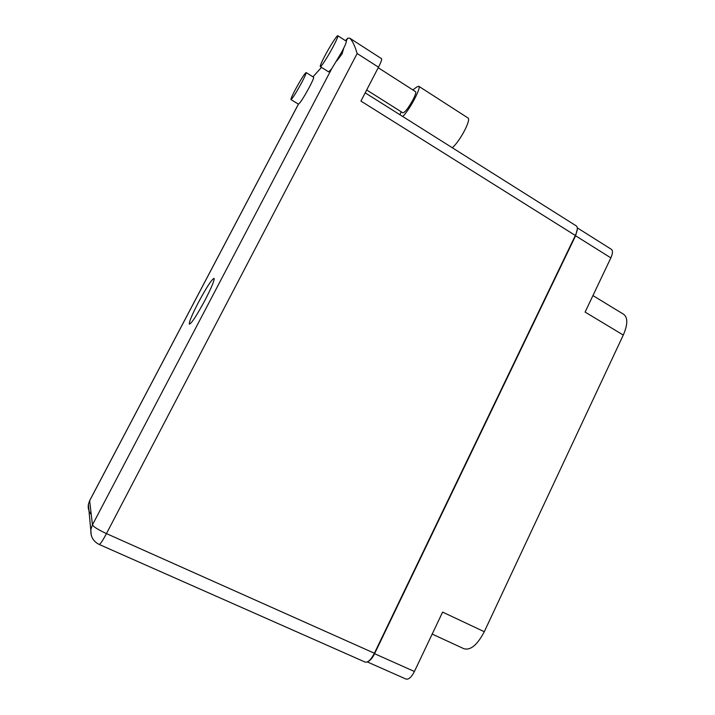 <?xml version="1.0" encoding="UTF-8"?>
<svg xmlns="http://www.w3.org/2000/svg" width="715" height="715" viewBox="0 0 715 715"><rect width="100%" height="100%" fill="white"/><g stroke="black" fill="none" stroke-linecap="round" stroke-linejoin="round"><path stroke-width="1.07" d="M368.207 661.464C370.388 660.446 372.515 657.863 374.58 653.707L575.584 235.771L577.309 229.05M623.56 314.243L623.918 314.457C627.94 317.88 627.725 324.753 623.283 335.058L484.278 631.72L442.621 612.103L414.414 671.492C411.411 677.275 408.578 679.786 405.914 679.027L367.34 661.947M611.307 249.294L611.45 249.383C612.97 250.733 612.773 253.566 610.851 257.874L585.102 312.089L623.283 335.058M484.278 631.72C477.289 645.028 470.461 650.677 463.785 648.666L432.182 634.08M336.702 61.007L342.038 53.983L343.808 47.994M333.405 46.207C336.64 39.977 338.124 36.492 337.838 35.75C337.292 34.713 329.865 46.305 324.753 56.101C321.509 62.321 320.016 65.825 320.284 66.611C320.749 67.728 328.158 56.262 333.405 46.207M320.329 66.638L328.685 71.902L331.653 68.819L341.949 51.668C345.166 45.447 346.605 41.953 346.274 41.175L346.221 41.148M301.918 82.198C304.921 76.425 306.333 73.216 306.127 72.546C304.501 73.681 300.854 79.463 295.197 89.876C292.185 95.64 290.773 98.867 290.96 99.573C292.515 98.545 296.171 92.753 301.918 82.198M290.987 99.591L298.441 104.158C300.086 103.192 303.777 97.437 309.515 86.908C312.509 81.153 313.876 77.926 313.626 77.238L313.59 77.211M198.457 302.329C191.96 314.886 188.93 322.17 189.377 324.172C191.531 323.493 196.759 315.458 205.071 300.077C211.595 287.403 214.598 280.164 214.08 278.367C211.801 279.234 206.59 287.224 198.457 302.329M415.531 91.645L415.594 91.69C416.166 92.458 415.37 95.023 413.181 99.403C408.453 107.965 405.012 112.443 402.867 112.827L366.679 89.965M312.982 76.836L321.491 67.371M345.488 40.675L347.722 38.181L349.698 38.145C352.352 40.567 354.837 45.688 357.143 53.509L106.455 533.596L374.392 653.242L575.343 235.467L360.923 101.074L378.485 67.192L357.143 53.509M381.524 58.684L381.578 58.71C382.016 59.443 380.988 62.277 378.485 67.192M374.392 653.242C370.942 659.865 367.832 662.805 365.061 662.054L99.215 544.473M576.219 225.869L576.361 225.958C577.917 227.388 577.577 230.561 575.343 235.467M467.842 117.868L467.968 117.948C471.48 119.485 459.727 141.749 452.246 147.719M412.85 89.929L416.997 86.828L418.793 86.283C421.573 87.337 409.57 109.958 402.742 116.518M399.846 114.686L401.303 111.844M374.58 653.707L414.414 671.492M610.851 257.874L575.584 235.771M298.432 104.158L89.652 500.706L92.45 524.864L331.653 68.819M346.185 41.121L347.722 38.181M106.455 533.596C98.125 529.717 93.459 526.803 92.45 524.864L90.993 529.073C90.188 536.098 92.905 541.219 99.153 544.446C100.189 544.392 102.62 540.772 106.455 533.596M91.261 535.303L88.392 504.343L89.652 500.643L88.392 504.343C87.775 508.204 88.732 511.582 91.252 514.505M89.733 500.491L298.405 104.14M623.918 314.457L592.941 295.581M611.45 249.383L577.3 227.862M337.838 35.75L346.274 41.175M306.127 72.546L313.626 77.238M415.594 91.69L378.217 67.711M381.578 58.71L349.698 38.145M365.186 92.843L576.361 225.958M418.793 86.283L467.968 117.948"/></g></svg>
